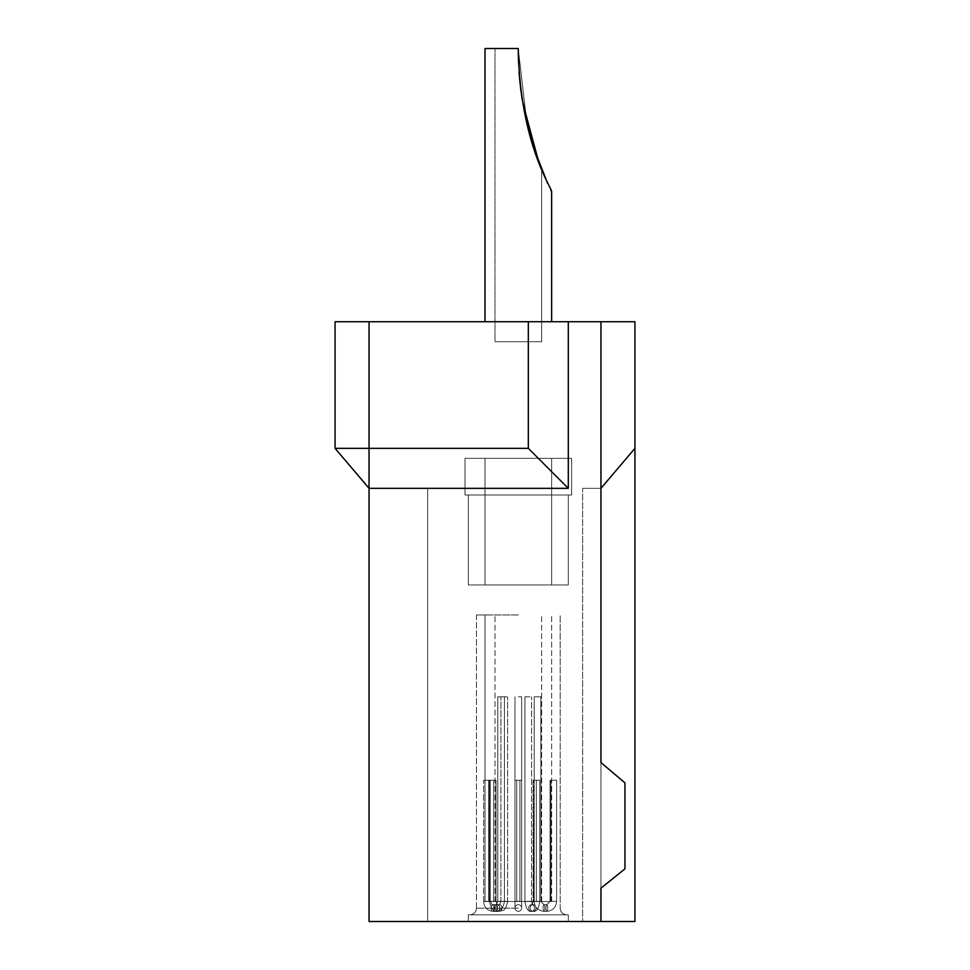 <?xml version="1.0" encoding="UTF-8"?>
<svg xmlns="http://www.w3.org/2000/svg" width="970" height="970" viewBox="0 0 970 970"><rect width="100%" height="100%" fill="white"/><g stroke="black" fill="none" stroke-linecap="round" stroke-linejoin="round"><path stroke-width="0.73" stroke-dasharray="4.85 3.64" d="M488.698 901.506L488.698 780.207L488.698 901.506L551.639 901.506L485 901.506L550.075 901.506L550.051 780.207L556.622 780.207L550.051 780.207L550.051 901.506L536.349 901.506L536.349 780.207L539.756 780.207L533.088 780.207L536.349 780.207L536.349 901.506L495.925 901.506L495.912 780.207L495.925 901.506L493.657 901.506L493.657 780.207L496.046 780.207L489.389 780.207L495.912 780.207L495.925 901.506L550.075 901.506L550.051 780.207L556.622 780.207L550.051 780.207L556.622 780.207L550.051 780.207L550.051 901.506L536.349 901.506L536.349 780.207L539.756 780.207L533.088 780.207L539.756 780.207L533.088 780.207L536.349 780.207L536.349 901.506L493.657 901.506L493.657 780.207L489.389 780.207L495.912 780.207L495.925 901.506L485 901.506L488.698 901.506L488.698 780.207L483.63 780.207L490.299 780.207L483.63 780.207L490.299 780.207L488.698 780.207L488.698 901.506L551.639 901.506L495.925 901.506L496.046 780.207L489.389 780.207L496.046 780.207L489.389 780.207L495.912 780.207L495.925 901.506L493.657 901.506L493.657 780.207L493.657 901.324L493.657 780.207L493.657 901.324L489.389 901.324L496.046 901.324L497.428 904.658A3.334 2.352 90 0 1 499.792 907.993A3.334 2.352 90 0 1 497.428 911.327L499.55 911.327A3.334 2.352 -90 0 0 501.914 907.993A3.334 2.352 -90 0 0 499.55 904.658L497.428 904.658A3.334 2.352 90 0 1 499.792 907.993A3.334 2.352 90 0 1 497.428 911.327L499.55 911.327A3.334 2.352 -90 0 0 501.914 907.993A3.334 2.352 -90 0 0 499.55 904.658L497.428 904.658A3.334 2.352 90 0 1 499.792 907.993A3.334 2.352 90 0 1 497.428 911.327L499.55 911.327A3.334 2.352 -90 0 0 501.914 907.993A3.334 2.352 -90 0 0 499.55 904.658L497.428 904.658A3.334 2.352 90 0 1 499.792 907.993A3.334 2.352 90 0 1 497.428 911.327L499.55 911.327A3.334 2.352 -90 0 0 501.914 907.993A3.334 2.352 -90 0 0 499.55 904.658L497.428 904.658A3.334 2.352 90 0 1 499.792 907.993A3.334 2.352 90 0 1 497.428 911.327L499.55 911.327A3.334 2.352 -90 0 0 501.914 907.993A3.334 2.352 -90 0 0 499.55 904.658L497.428 904.658A3.334 2.352 90 0 1 499.792 907.993A3.334 2.352 90 0 1 497.428 911.327L499.55 911.327A3.334 2.352 -90 0 0 501.914 907.993A3.334 2.352 -90 0 0 499.55 904.658L497.428 904.658A3.334 2.352 90 0 0 495.076 907.993A3.334 2.352 90 0 0 497.428 911.327A3.334 2.352 90 0 1 495.076 907.993A3.334 2.352 90 0 1 497.428 904.658A3.334 2.352 90 0 0 495.076 907.993A3.334 2.352 90 0 0 497.428 911.327A3.334 2.352 90 0 1 495.076 907.993A3.334 2.352 90 0 1 497.428 904.658A3.334 2.352 90 0 0 495.076 907.993A3.334 2.352 90 0 0 497.428 911.327A3.334 2.352 90 0 1 495.076 907.993A3.334 2.352 90 0 1 497.428 904.658L496.046 901.324L496.046 780.207L489.389 780.207L496.046 780.207L496.046 901.324L497.428 904.658L496.046 901.324L496.046 780.207L496.046 901.324L497.428 904.658L496.046 901.324L496.046 780.207L496.046 901.324L489.389 901.324L490.359 901.324L489.389 901.324L490.359 901.324L489.389 901.324L489.389 780.207L489.389 901.324L489.389 780.207L489.389 901.324L489.389 780.207L489.389 901.324L493.657 901.506L550.075 901.506L550.051 780.207L556.622 780.207L550.051 780.207L556.622 780.207L550.051 780.207L550.051 901.506L536.349 901.506L536.349 780.207L539.756 780.207L533.088 780.207L539.756 780.207L533.088 780.207L536.349 780.207L536.349 901.506L495.925 901.506L541.648 901.506L494.991 901.506L551.639 901.506L494.991 901.506L518.319 901.506L516.719 901.506L516.719 780.207L521.654 780.207L514.985 780.207L521.654 780.207L514.985 780.207L521.654 780.207L514.985 780.207L521.654 780.207L514.985 780.207L521.654 780.207L514.985 780.207L521.654 780.207L516.719 780.207L516.719 901.506L516.719 780.207L516.719 901.506L516.719 780.207L516.719 901.506L490.299 901.506L490.299 780.207L483.63 780.207L490.299 780.207L488.698 780.207L488.698 901.506L490.299 901.506L490.299 780.207L483.63 780.207L490.299 780.207L488.698 780.207L488.698 901.506L485 901.506L488.698 901.506M518.319 911.327A3.334 3.334 0 0 0 521.654 907.993A3.334 3.334 0 0 0 518.319 904.658A3.334 3.334 0 0 0 514.985 907.993A3.334 3.334 0 0 0 518.319 911.327A3.334 3.334 0 0 1 514.985 907.993A3.334 3.334 0 0 1 518.319 904.658A3.334 3.334 0 0 1 521.654 907.993A3.334 3.334 0 0 1 518.319 911.327A3.334 3.334 0 0 0 521.654 907.993A3.334 3.334 0 0 0 518.319 904.658A3.334 3.334 0 0 0 514.985 907.993A3.334 3.334 0 0 0 518.319 911.327A3.334 3.334 0 0 1 514.985 907.993A3.334 3.334 0 0 1 518.319 904.658A3.334 3.334 0 0 1 521.654 907.993A3.334 3.334 0 0 1 518.319 911.327A3.334 3.334 0 0 0 521.654 907.993A3.334 3.334 0 0 0 518.319 904.658A3.334 3.334 0 0 0 514.985 907.993A3.334 3.334 0 0 0 518.319 911.327A3.334 3.334 0 0 1 514.985 907.993A3.334 3.334 0 0 1 518.319 904.658A3.334 3.334 0 0 1 521.654 907.993A3.334 3.334 0 0 1 518.319 911.327A3.334 3.334 0 0 0 521.654 907.993A3.334 3.334 0 0 0 518.319 904.658A3.334 3.334 0 0 0 514.985 907.993A3.334 3.334 0 0 0 518.319 911.327A3.334 3.334 0 0 1 514.985 907.993A3.334 3.334 0 0 1 518.319 904.658A3.334 3.334 0 0 1 521.654 907.993A3.334 3.334 0 0 1 518.319 911.327A3.334 3.334 0 0 0 521.654 907.993A3.334 3.334 0 0 0 518.319 904.658A3.334 3.334 0 0 0 514.985 907.993A3.334 3.334 0 0 0 518.319 911.327A3.334 3.334 0 0 1 514.985 907.993A3.334 3.334 0 0 1 518.319 904.658A3.334 3.334 0 0 1 521.654 907.993A3.334 3.334 0 0 1 518.319 911.327A3.334 3.334 0 0 0 521.654 907.993A3.334 3.334 0 0 0 518.319 904.658A3.334 3.334 0 0 0 514.985 907.993A3.334 3.334 0 0 0 518.319 911.327A3.334 3.334 0 0 1 514.985 907.993A3.334 3.334 0 0 1 518.319 904.658A3.334 3.334 0 0 1 521.654 907.993A3.334 3.334 0 0 1 518.319 911.327A3.334 3.334 0 0 1 514.985 907.993A3.334 3.334 0 0 1 518.319 904.658A3.334 3.334 0 0 0 514.985 907.993A3.334 3.334 0 0 1 518.319 904.658A3.334 3.334 0 0 0 514.985 907.993A3.334 3.334 0 0 1 518.319 904.658A3.334 3.334 0 0 0 514.985 907.993A3.334 3.334 0 0 0 518.319 911.327A3.334 3.334 0 0 1 514.985 907.993A3.334 3.334 0 0 0 518.319 911.327A3.334 3.334 0 0 1 514.985 907.993A3.334 3.334 0 0 0 518.319 911.327M519.92 901.324L519.92 780.207L519.92 901.506L519.92 780.207L519.92 901.506L521.654 901.324L514.985 901.324L521.654 901.324L514.985 901.324L521.654 901.324L514.985 901.324L521.654 901.324L514.985 901.324L514.985 907.993L514.985 780.207L514.985 907.993L514.985 780.207L514.985 907.993L514.985 780.207L514.985 907.993L514.985 901.324L521.654 901.324L514.985 901.324L521.654 901.324L514.985 901.324L521.654 901.324L518.319 901.324L521.654 901.324L518.319 901.324L521.654 901.324L518.319 901.324L521.654 901.324L521.654 907.993L521.654 780.207L521.654 907.993L521.654 780.207L521.654 907.993L521.654 780.207L521.654 907.993L521.654 901.324L519.92 901.324M518.319 614.956L476.464 614.956L518.319 614.956M533.585 901.324L533.585 780.207L539.756 780.207L533.088 780.207L533.088 901.324L539.756 901.324C538.689 908.708 536.471 912.043 533.088 911.327A3.334 2.886 -90 0 1 533.088 904.658L531.596 904.658A3.334 2.886 90 0 0 531.596 911.327L533.088 911.327A3.334 2.886 -90 0 1 533.088 904.658L531.596 904.658A3.334 2.886 90 0 0 531.596 911.327L533.088 911.327A3.334 2.886 -90 0 1 533.088 904.658L531.596 904.658A3.334 2.886 90 0 0 531.596 911.327L533.088 911.327A3.334 2.886 -90 0 1 533.088 904.658L531.596 904.658A3.334 2.886 90 0 0 531.596 911.327L533.088 911.327A3.334 2.886 -90 0 1 533.088 904.658L531.596 904.658A3.334 2.886 90 0 0 531.596 911.327L533.088 911.327A3.334 2.886 -90 0 1 533.088 904.658L531.596 904.658A3.334 2.886 90 0 0 531.596 911.327L533.088 911.327A3.334 2.886 -90 0 0 533.088 904.658A3.334 2.886 -90 0 1 533.088 911.327A3.334 2.886 -90 0 0 533.088 904.658A3.334 2.886 -90 0 1 533.088 911.327A3.334 2.886 -90 0 0 533.088 904.658A3.334 2.886 -90 0 1 533.088 911.327C536.471 912.043 538.689 908.708 539.756 901.324L539.756 780.207L539.756 901.324C538.689 908.708 536.471 912.043 533.088 911.327C536.471 912.043 538.689 908.708 539.756 901.324L539.756 780.207L539.756 901.324C538.689 908.708 536.471 912.043 533.088 911.327C536.471 912.043 538.689 908.708 539.756 901.324L533.088 901.324L538.095 901.324L533.088 901.324L538.095 901.324L533.088 901.324L533.088 780.207L533.585 901.324M550.887 901.324L550.887 780.207L550.051 780.207L556.622 780.207L550.887 780.207L550.887 901.506L550.887 780.207L550.887 901.506L550.887 780.207L550.887 901.324L556.622 901.324L550.051 901.324L556.622 901.324L556.622 780.207L556.622 901.324L556.622 780.207L556.622 901.324L556.622 780.207L556.622 901.324L550.887 901.324M543.952 911.327L546.862 911.327A3.334 0.861 -90 0 0 547.723 907.993A3.334 0.861 -90 0 0 546.862 904.658L543.952 904.658A3.334 0.861 90 0 1 544.825 907.993A3.334 0.861 90 0 1 543.952 911.327L546.862 911.327A3.334 0.861 -90 0 0 547.723 907.993A3.334 0.861 -90 0 0 546.862 904.658L543.952 904.658A3.334 0.861 90 0 1 544.825 907.993A3.334 0.861 90 0 1 543.952 911.327L546.862 911.327A3.334 0.861 -90 0 0 547.723 907.993A3.334 0.861 -90 0 0 546.862 904.658L543.952 904.658A3.334 0.861 90 0 1 544.825 907.993A3.334 0.861 90 0 1 543.952 911.327L546.862 911.327A3.334 0.861 -90 0 0 547.723 907.993A3.334 0.861 -90 0 0 546.862 904.658L543.952 904.658A3.334 0.861 90 0 1 544.825 907.993A3.334 0.861 90 0 1 543.952 911.327L546.862 911.327A3.334 0.861 -90 0 0 547.723 907.993A3.334 0.861 -90 0 0 546.862 904.658L543.952 904.658A3.334 0.861 90 0 1 544.825 907.993A3.334 0.861 90 0 1 543.952 911.327L546.862 911.327A3.334 0.861 -90 0 0 547.723 907.993A3.334 0.861 -90 0 0 546.862 904.658L543.952 904.658A3.334 0.861 90 0 1 544.825 907.993A3.334 0.861 90 0 1 543.952 911.327A3.334 0.861 90 0 1 543.091 907.993A3.334 0.861 90 0 1 543.952 904.658L540.848 901.324L534.191 901.324L540.848 901.324L534.191 901.324L540.848 901.324L534.191 901.324L540.848 901.324L534.191 901.324L540.848 901.324L534.191 901.324L540.848 901.324L534.191 901.324L540.848 901.324L540.848 696.812L534.191 696.812L540.848 696.812L534.191 696.812L540.848 696.812L534.191 696.812L540.848 696.812L534.191 696.812L540.848 696.812L534.191 696.812L540.848 696.812L534.191 696.812L540.848 696.812L540.848 901.324L543.952 904.658L540.848 901.324L540.848 696.812L540.848 901.324L543.952 904.658L540.848 901.324L540.848 696.812L540.848 901.324L543.952 904.658A3.334 0.861 90 0 0 543.091 907.993A3.334 0.861 90 0 0 543.952 911.327A3.334 0.861 90 0 1 543.091 907.993A3.334 0.861 90 0 1 543.952 904.658A3.334 0.861 90 0 0 543.091 907.993A3.334 0.861 90 0 0 543.952 911.327A3.334 0.861 90 0 1 543.091 907.993A3.334 0.861 90 0 1 543.952 904.658A3.334 0.861 90 0 0 543.091 907.993A3.334 0.861 90 0 0 543.952 911.327C537.913 910.624 534.652 907.289 534.191 901.324C534.652 907.289 537.913 910.624 543.952 911.327C537.913 910.624 534.652 907.289 534.191 901.324C534.652 907.289 537.913 910.624 543.952 911.327C537.913 910.624 534.652 907.289 534.191 901.324C534.652 907.289 537.913 910.624 543.952 911.327M529.923 696.812L524.928 696.812L529.923 696.812M518.319 696.812L521.654 696.812L518.319 696.812M518.319 914.831L469.795 914.831L518.319 914.831M568.299 914.831L468.34 914.831L568.299 914.831L568.299 921.5L468.34 921.5L468.34 914.831L568.299 914.831L468.34 914.831L568.299 914.831L568.299 921.5L468.34 921.5L568.299 921.5L468.34 921.5L568.299 921.5L468.34 921.5L568.299 921.5L468.34 921.5L568.299 921.5L468.34 921.5L568.299 921.5L468.34 921.5L468.34 914.831L568.299 914.831L468.34 914.831L568.299 914.831L568.299 921.5L568.299 914.831L468.34 914.831L568.299 914.831L468.34 914.831L468.34 921.5L468.34 914.831L468.34 921.5L468.34 914.831L568.299 914.831L568.299 921.5L568.299 914.831M600.951 321.725L600.951 488.334L600.951 321.725L568.299 321.725L568.299 488.334L369.049 488.334L369.049 921.5L369.049 488.334L427.685 488.334L427.685 921.5L427.685 488.334L369.049 488.334L369.049 921.5L369.049 488.334L427.685 488.334L427.685 921.5L427.685 488.334L369.049 488.334L369.049 921.5L369.049 488.334L427.685 488.334L427.685 921.5L427.685 488.334L427.685 921.5L427.685 488.334L369.049 488.334L369.049 921.5L369.049 488.334L427.685 488.334L369.049 488.334L369.049 921.5L634.938 921.5L600.951 921.5L634.938 921.5L634.938 448.346L600.951 488.334L600.951 921.5L582.63 921.5L600.951 921.5L600.951 888.18L624.947 868.853L624.947 782.887L624.947 868.853L600.951 888.18L600.951 762.565L600.951 888.18L624.947 868.853L624.947 782.887L600.951 762.565L600.951 921.5L600.951 488.334L582.63 488.334L582.63 921.5L582.63 488.334L600.951 488.334L634.938 448.346L634.938 921.5L634.938 321.725L600.951 321.725L600.951 762.565L624.947 782.887L600.951 762.565M427.685 921.5L427.685 488.334L369.049 488.334L427.685 488.334L427.685 921.5M335.062 448.346L335.062 321.725L369.049 321.725L369.049 448.346L335.062 448.346L369.049 488.334L369.049 921.5L369.049 448.346L528.323 448.346L528.323 321.725L568.299 321.725M369.049 321.725L528.323 321.725M485 321.725L551.639 321.725L485 321.725L551.639 321.725L485 321.725L551.639 321.725L485 321.725L551.639 321.725L485 321.725L551.639 321.725L485 321.725L551.639 321.725L485 321.725L485 48.5L518.235 48.5L485 48.5L485 321.725L485 48.5L518.235 48.5L485 48.5L518.235 48.5L485 48.5L485 321.725L485 48.5L518.235 48.5L485 48.5L518.235 48.5L485 48.5L518.235 48.5L494.991 48.5L518.235 48.5L494.991 48.5L518.235 48.5L526.928 123.408L541.648 169.544L541.648 341.719L494.991 341.719L541.648 341.719L494.991 341.719L494.991 48.5L494.991 341.719L541.648 341.719L494.991 341.719L541.648 341.719L494.991 341.719L494.991 48.5L494.991 341.719L541.648 341.719L494.991 341.719L541.648 341.719L494.991 341.719L494.991 48.5L494.991 341.719L541.648 341.719L541.648 169.544L526.928 123.408L518.235 48.5L519.12 73.138L518.235 48.5L526.928 123.408L541.648 169.544L541.648 341.719L541.648 169.544L526.928 123.408L518.235 48.5L519.12 73.138L518.235 48.5L526.928 123.408L541.648 169.544L541.648 341.719L541.648 169.544L526.928 123.408L518.235 48.5L519.12 73.138M568.299 488.334L528.323 448.346M600.951 921.5L600.951 488.334L600.951 921.5L600.951 488.334L634.938 448.346L600.951 488.334L582.63 488.334L600.951 488.334L634.938 448.346M518.235 48.597L518.453 61.025M518.416 60.201L520.587 88.015M522.163 99.328L520.575 87.93L522.163 99.328L520.575 87.93L522.163 99.328L520.575 87.93L522.163 99.328L540.169 165.821L551.603 191.708L540.169 165.821L522.163 99.328L540.169 165.821L551.603 191.708L540.169 165.821L522.163 99.328L540.169 165.821L551.603 191.708M523.97 109.658L520.005 82.874M518.416 60.043L519.071 72.471L518.416 60.043M522.175 99.401L520.563 87.846M501.914 696.812L507.601 696.812L501.914 696.812M495.33 911.327L492.736 911.327A3.334 1.661 90 0 0 494.397 907.993A3.334 1.661 90 0 0 492.736 904.658L495.33 904.658A3.334 1.661 -90 0 1 497.004 907.993A3.334 1.661 -90 0 1 495.33 911.327L492.736 911.327A3.334 1.661 90 0 0 494.397 907.993A3.334 1.661 90 0 0 492.736 904.658L495.33 904.658A3.334 1.661 -90 0 1 497.004 907.993A3.334 1.661 -90 0 1 495.33 911.327L492.736 911.327A3.334 1.661 90 0 0 494.397 907.993A3.334 1.661 90 0 0 492.736 904.658L495.33 904.658A3.334 1.661 -90 0 1 497.004 907.993A3.334 1.661 -90 0 1 495.33 911.327L492.736 911.327A3.334 1.661 90 0 0 494.397 907.993A3.334 1.661 90 0 0 492.736 904.658L495.33 904.658A3.334 1.661 -90 0 1 497.004 907.993A3.334 1.661 -90 0 1 495.33 911.327L492.736 911.327A3.334 1.661 90 0 0 494.397 907.993A3.334 1.661 90 0 0 492.736 904.658L495.33 904.658A3.334 1.661 -90 0 1 497.004 907.993A3.334 1.661 -90 0 1 495.33 911.327L492.736 911.327A3.334 1.661 90 0 0 494.397 907.993A3.334 1.661 90 0 0 492.736 904.658L495.33 904.658A3.334 1.661 -90 0 1 497.004 907.993A3.334 1.661 -90 0 1 495.33 911.327A3.334 1.661 -90 0 1 493.669 907.993A3.334 1.661 -90 0 1 495.33 904.658A3.334 1.661 -90 0 0 493.669 907.993A3.334 1.661 -90 0 0 495.33 911.327A3.334 1.661 -90 0 1 493.669 907.993A3.334 1.661 -90 0 1 495.33 904.658A3.334 1.661 -90 0 0 493.669 907.993A3.334 1.661 -90 0 0 495.33 911.327A3.334 1.661 -90 0 1 493.669 907.993A3.334 1.661 -90 0 1 495.33 904.658A3.334 1.661 -90 0 0 493.669 907.993A3.334 1.661 -90 0 0 495.33 911.327C500.399 911.23 503.43 907.896 504.436 901.324L497.78 901.324L504.436 901.324L497.78 901.324L504.436 901.324L497.78 901.324L504.436 901.324L497.78 901.324L504.436 901.324L497.78 901.324L504.436 901.324L497.78 901.324L504.436 901.324L504.436 696.812L497.78 696.812L504.436 696.812L497.78 696.812L504.436 696.812L497.78 696.812L504.436 696.812L497.78 696.812L504.436 696.812L497.78 696.812L504.436 696.812L497.78 696.812L504.436 696.812L504.436 901.324C503.43 907.896 500.399 911.23 495.33 911.327C500.399 911.23 503.43 907.896 504.436 901.324L504.436 696.812L504.436 901.324C503.43 907.896 500.399 911.23 495.33 911.327C500.399 911.23 503.43 907.896 504.436 901.324L504.436 696.812L504.436 901.324C503.43 907.896 500.399 911.23 495.33 911.327M490.299 901.324L490.299 780.207L490.299 901.506L490.299 780.207L490.299 901.324L483.63 901.324C483.957 907.168 486.988 910.503 492.736 911.327A3.334 1.661 90 0 1 491.075 907.993A3.334 1.661 90 0 1 492.736 904.658A3.334 1.661 90 0 0 491.075 907.993A3.334 1.661 90 0 0 492.736 911.327A3.334 1.661 90 0 1 491.075 907.993A3.334 1.661 90 0 1 492.736 904.658A3.334 1.661 90 0 0 491.075 907.993A3.334 1.661 90 0 0 492.736 911.327A3.334 1.661 90 0 1 491.075 907.993A3.334 1.661 90 0 1 492.736 904.658A3.334 1.661 90 0 0 491.075 907.993A3.334 1.661 90 0 0 492.736 911.327C486.988 910.503 483.957 907.168 483.63 901.324L483.63 780.207L490.299 780.207L483.63 780.207L488.698 780.207L483.63 780.207L483.63 901.324C483.957 907.168 486.988 910.503 492.736 911.327C486.988 910.503 483.957 907.168 483.63 901.324L483.63 780.207L483.63 901.324C483.957 907.168 486.988 910.503 492.736 911.327C486.988 910.503 483.957 907.168 483.63 901.324L483.63 780.207L483.63 901.324L490.299 901.324L484.078 901.324L490.299 901.324L484.078 901.324L490.299 901.324L490.299 780.207L490.299 901.324C492.154 904.901 492.966 906.016 492.736 904.658C492.966 906.016 492.154 904.901 490.299 901.324C492.154 904.901 492.966 906.016 492.736 904.658C492.966 906.016 492.154 904.901 490.299 901.324C492.154 904.901 492.966 906.016 492.736 904.658C492.966 906.016 492.154 904.901 490.299 901.324M493.657 901.506L485 901.506L485 614.956L485 901.506L485 614.956L485 901.506L485 614.956L485 901.506L493.657 901.506M551.639 458.349L485 458.349L485 584.958L551.639 584.958L551.639 458.349L485 458.349L551.639 458.349L485 458.349L485 584.958L551.639 584.958L485 584.958L551.639 584.958L551.639 458.349L485 458.349L551.639 458.349L485 458.349L485 584.958L551.639 584.958L485 584.958L551.639 584.958L551.639 458.349L485 458.349L551.639 458.349L551.639 584.958L485 584.958L551.639 584.958L485 584.958L485 458.349L551.639 458.349L551.639 584.958L485 584.958L485 458.349L551.639 458.349L551.639 584.958L485 584.958L485 458.349L551.639 458.349M465.006 458.349L571.633 458.349L465.006 458.349L571.633 458.349L571.633 494.991L465.006 494.991L465.006 458.349L571.633 458.349L465.006 458.349L571.633 458.349L571.633 494.991L465.006 494.991L571.633 494.991L465.006 494.991L465.006 458.349L571.633 458.349L465.006 458.349L571.633 458.349L571.633 494.991L465.006 494.991L571.633 494.991L465.006 494.991L465.006 458.349L571.633 458.349L571.633 494.991L465.006 494.991L571.633 494.991L465.006 494.991L465.006 458.349L571.633 458.349L571.633 494.991L465.006 494.991L465.006 458.349L571.633 458.349L571.633 494.991L465.006 494.991L465.006 458.349M568.299 494.991L468.34 494.991L568.299 494.991L568.299 584.958L468.34 584.958L468.34 494.991L568.299 494.991L468.34 494.991L568.299 494.991L568.299 584.958L468.34 584.958L568.299 584.958L468.34 584.958L468.34 494.991L568.299 494.991L468.34 494.991L568.299 494.991L568.299 584.958L468.34 584.958L568.299 584.958L468.34 584.958L468.34 494.991L568.299 494.991L468.34 494.991L468.34 584.958L568.299 584.958L468.34 584.958L568.299 584.958L568.299 494.991L468.34 494.991L468.34 584.958L568.299 584.958L568.299 494.991L468.34 494.991L468.34 584.958L568.299 584.958L568.299 494.991M546.862 904.658A3.334 0.861 -90 0 0 545.989 907.993A3.334 0.861 -90 0 0 546.862 911.327C552.779 910.757 556.028 907.423 556.622 901.324C556.028 907.423 552.779 910.757 546.862 911.327C552.779 910.757 556.028 907.423 556.622 901.324C556.028 907.423 552.779 910.757 546.862 911.327C552.779 910.757 556.028 907.423 556.622 901.324C556.028 907.423 552.779 910.757 546.862 911.327A3.334 0.861 -90 0 1 545.989 907.993A3.334 0.861 -90 0 1 546.862 904.658A3.334 0.861 -90 0 0 545.989 907.993A3.334 0.861 -90 0 0 546.862 911.327A3.334 0.861 -90 0 1 545.989 907.993A3.334 0.861 -90 0 1 546.862 904.658A3.334 0.861 -90 0 0 545.989 907.993A3.334 0.861 -90 0 0 546.862 911.327A3.334 0.861 -90 0 1 545.989 907.993A3.334 0.861 -90 0 1 546.862 904.658L549.954 901.506L546.862 904.658M531.596 911.327A3.334 2.886 90 0 0 531.596 904.658A3.334 2.886 90 0 1 531.596 911.327A3.334 2.886 90 0 0 531.596 904.658A3.334 2.886 90 0 1 531.596 911.327A3.334 2.886 90 0 0 531.596 904.658A3.334 2.886 90 0 1 531.596 911.327C528.213 912.018 525.995 908.684 524.928 901.324L531.596 901.324L524.928 901.324L531.596 901.324L524.928 901.324L531.596 901.324L524.928 901.324L531.596 901.324L524.928 901.324L531.596 901.324L524.928 901.324L531.596 901.324L524.928 901.324L524.928 696.812L524.928 901.324C525.995 908.684 528.213 912.018 531.596 911.327C528.213 912.018 525.995 908.684 524.928 901.324L524.928 696.812L524.928 901.324C525.995 908.684 528.213 912.018 531.596 911.327C528.213 912.018 525.995 908.684 524.928 901.324L524.928 696.812L524.928 901.324C525.995 908.684 528.213 912.018 531.596 911.327M518.319 908.175L476.464 908.175L518.319 908.175M499.55 904.658A3.334 2.352 -90 0 0 497.198 907.993A3.334 2.352 -90 0 0 499.55 911.327A3.334 2.352 -90 0 1 497.198 907.993A3.334 2.352 -90 0 1 499.55 904.658A3.334 2.352 -90 0 0 497.198 907.993A3.334 2.352 -90 0 0 499.55 911.327A3.334 2.352 -90 0 1 497.198 907.993A3.334 2.352 -90 0 1 499.55 904.658A3.334 2.352 -90 0 0 497.198 907.993A3.334 2.352 -90 0 0 499.55 911.327A3.334 2.352 -90 0 1 497.198 907.993A3.334 2.352 -90 0 1 499.55 904.658L500.932 901.324L507.601 901.324L500.932 901.324L507.601 901.324L500.932 901.324L507.601 901.324L500.932 901.324L507.601 901.324L500.932 901.324L507.601 901.324L500.932 901.324L507.601 901.324L500.932 901.324L500.932 696.812L500.932 901.324L499.55 904.658L500.932 901.324L500.932 696.812L500.932 901.324L499.55 904.658L500.932 901.324L500.932 696.812L500.932 901.324L499.55 904.658M551.639 901.506L551.639 614.956L551.639 901.506M534.191 696.812L534.191 901.324L534.191 696.812M533.088 904.658L532.227 904.937L533.088 901.324L532.227 904.937L533.088 901.324L532.227 904.937L533.088 901.324L532.227 904.937L533.088 904.658M531.596 901.324L532.457 904.937L531.596 904.658L532.457 904.937L531.596 904.658L532.457 904.937L531.596 904.658L532.457 904.937L531.596 901.324L532.457 904.937L531.596 901.324L532.457 904.937L531.596 901.324L531.596 696.812L531.596 901.324M521.654 696.812L521.654 901.324L521.654 696.812M514.985 696.812L514.985 901.324L514.985 696.812M476.464 614.956L476.464 908.175C476.1 912.188 473.881 914.407 469.795 914.831C473.881 914.407 476.1 912.188 476.464 908.175C476.1 912.188 473.881 914.407 469.795 914.831C473.881 914.407 476.1 912.188 476.464 908.175C476.1 912.188 473.881 914.407 469.795 914.831C473.881 914.407 476.1 912.188 476.464 908.175L476.464 614.956M560.175 908.175C560.539 912.188 562.758 914.407 566.844 914.831C562.758 914.407 560.539 912.188 560.175 908.175C560.539 912.188 562.758 914.407 566.844 914.831C562.758 914.407 560.539 912.188 560.175 908.175C560.539 912.188 562.758 914.407 566.844 914.831C562.758 914.407 560.539 912.188 560.175 908.175L560.175 614.956L560.175 908.175M497.428 911.327C494.021 912.515 491.341 909.181 489.389 901.324C491.341 909.181 494.021 912.515 497.428 911.327C494.021 912.515 491.341 909.181 489.389 901.324C491.341 909.181 494.021 912.515 497.428 911.327C494.021 912.515 491.341 909.181 489.389 901.324C491.341 909.181 494.021 912.515 497.428 911.327M507.601 901.324C505.37 912.843 502.605 909.836 499.55 911.327C502.605 909.836 505.37 912.843 507.601 901.324C505.37 912.843 502.605 909.836 499.55 911.327C502.605 909.836 505.37 912.843 507.601 901.324C505.37 912.843 502.605 909.836 499.55 911.327C502.605 909.836 505.37 912.843 507.601 901.324L507.601 696.812L507.601 901.324M497.78 901.324C496.313 904.513 495.5 905.628 495.33 904.658C495.5 905.628 496.313 904.513 497.78 901.324C496.313 904.513 495.5 905.628 495.33 904.658C495.5 905.628 496.313 904.513 497.78 901.324C496.313 904.513 495.5 905.628 495.33 904.658C495.5 905.628 496.313 904.513 497.78 901.324L497.78 696.812L497.78 901.324M541.648 901.506L541.648 614.956L541.648 901.506M494.991 901.506L494.991 614.956L494.991 901.506"/><path stroke-width="1.45" d="M600.951 921.5L369.049 921.5L369.049 488.334L335.062 448.346L335.062 321.725L369.049 321.725L369.049 448.346L528.323 448.346L568.299 488.334L568.299 321.725L634.938 321.725L634.938 921.5L600.951 921.5L600.951 888.18L624.947 868.853L624.947 782.887L600.951 762.565L600.951 321.725M568.299 321.725L369.049 321.725M335.062 448.346L369.049 448.346L369.049 488.334L568.299 488.334M634.938 448.346L600.951 488.334L600.951 762.565M528.323 321.725L528.323 448.346M551.603 191.708L551.639 321.725L551.639 191.781L551.639 321.725L551.639 191.781L551.639 321.725L551.639 191.781L550.899 190.265M518.416 60.201L518.235 48.597M518.453 61.025L520.563 87.846M520.587 88.015L522.163 99.328L520.587 88.015L522.163 99.328L520.587 88.015L522.163 99.328L534.421 149.853L541.648 169.544L535.343 152.593L523.97 109.658L535.343 152.593L541.648 169.544L535.343 152.593L523.97 109.658L535.343 152.593L541.648 169.544L535.343 152.593L523.97 109.658M550.839 190.144L551.639 191.781C552.548 188.604 520.162 145.597 518.235 48.5L518.416 60.043L518.235 48.5L485 48.5L485 321.725M547.419 182.918L534.421 149.853L522.163 99.328L534.421 149.853L547.419 182.918L534.421 149.853L522.163 99.328L534.421 149.853L547.419 182.918L534.421 149.877L522.175 99.401M520.005 82.874L519.12 73.138M519.071 72.471L520.575 87.93L519.071 72.471M547.65 183.427L534.421 149.853L522.163 99.328"/></g></svg>
